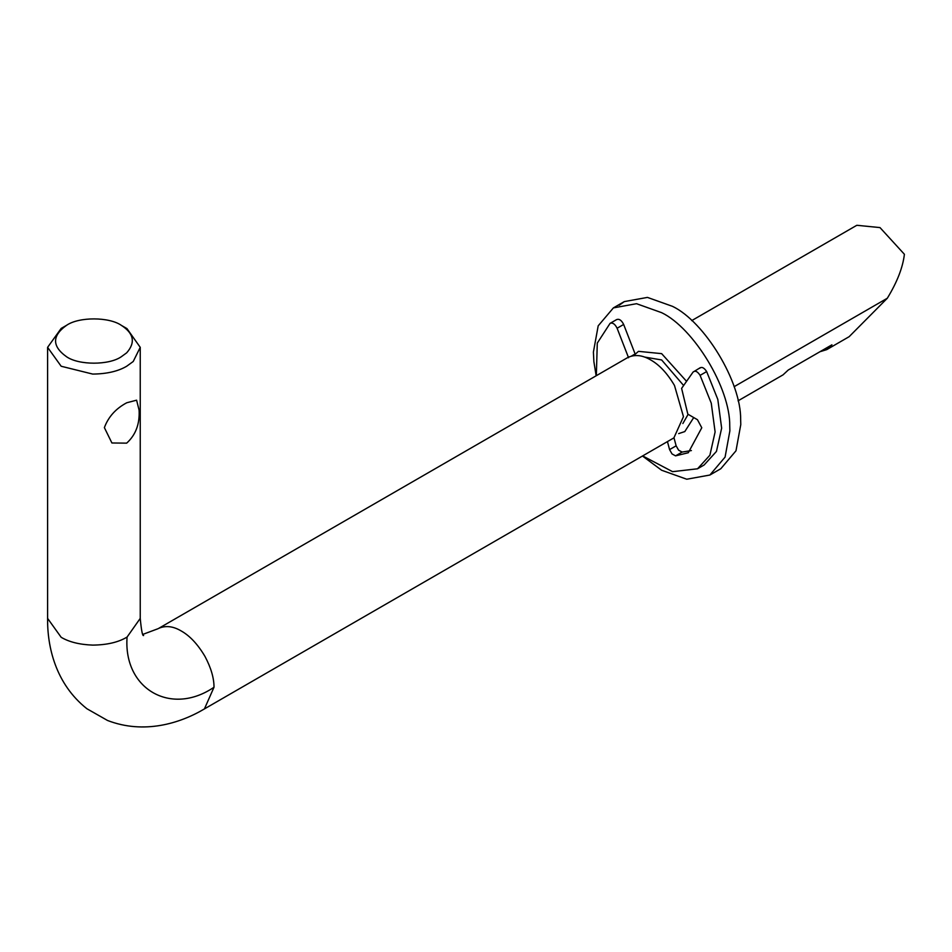 <?xml version="1.0" encoding="UTF-8"?>
<svg xmlns="http://www.w3.org/2000/svg" width="952" height="952" viewBox="0 0 952 952"><rect width="100%" height="100%" fill="white"/><g stroke="black" fill="none" stroke-linecap="round" stroke-linejoin="round"><path stroke-width="1.43" d="M673.992 437.813L676.134 445.822L669.577 449.606L667.447 441.597M669.577 449.606L672.041 453.949L675.575 455.853L688.284 452.747L701.779 427.769L697.459 419.713L687.832 414.156L681.608 388.38L693.044 372.101C695.162 370.292 697.518 371.387 700.101 375.362L711.263 403.184L715.107 431.946L709.894 455.223L697.542 468.789L704.099 465.004L716.439 451.438L721.652 428.162L717.808 399.4L706.658 371.577C704.063 367.603 701.707 366.52 699.601 368.317M700.291 367.674L693.044 372.101M628.558 357.75L617.11 328.238C614.992 324.013 612.648 322.383 610.065 323.371L597.285 343.101L596.333 375.683M642.659 455.913L672.564 471.668L697.542 468.789M616.61 319.598L610.065 323.371L616.61 319.598C619.193 318.611 621.537 320.229 623.655 324.453L617.11 328.238M633.675 355.632L638.471 351.347L633.675 355.632L635.115 353.965L623.655 324.453M676.134 445.822L678.597 450.165L682.132 452.069L691.39 450.57M635.115 353.965L631.509 356.048M638.471 351.347L661.64 353.644L686.559 381.324L661.64 353.644L638.471 351.347M693.722 417.559L684.797 431.577L678.681 433.6L684.797 431.577L693.722 417.559M619.157 305.283L624.31 301.594L647.431 297.405L672.552 306.365C704.528 321.716 741.227 381.788 740.656 419.677L740.787 424.556L735.991 450.796L720.807 468.729L709.883 475.036L686.749 479.225L661.64 470.252L642.469 456.02M596.142 375.79L593.881 361.641L593.405 352.073L598.189 325.834L613.385 307.901L636.519 303.7L661.64 312.673C693.615 328.023 730.315 388.083 729.744 425.972L729.875 430.863L725.079 457.103L709.883 475.036M133.22 361.498L126.675 366.246C118.108 371.316 106.791 373.922 92.713 374.077L61.166 366.246L47.6 347.349L61.166 328.428L66.628 325.275C51.896 335.782 51.896 346.29 66.628 356.798C78.909 365.294 108.933 365.294 121.213 356.798L126.664 352.835C135.648 342.637 133.911 333.498 121.451 325.417L126.961 328.595L140.241 347.337L133.22 361.498M121.451 325.417C109.278 316.814 78.992 316.707 66.628 325.275M139.099 410.157L136.6 400.185L126.735 402.767C115.823 408.575 108.373 416.857 104.375 427.615L111.908 442.977L126.675 443.144C135.708 434.957 139.849 423.961 139.099 410.157M738.038 400.84L783.056 374.85L788.256 370.019L831.929 344.814L826.729 349.634L849.148 336.687L887.312 298.238C897.153 282.089 902.853 267.441 904.4 254.279L879.993 227.587L856.824 225.291L691.723 320.61M826.729 349.634L819.946 351.728M688.129 414.322L682.87 423.521M644.492 357.048L661.64 359.951L683.631 385.5M627.558 357.654L628.177 357.321C635.151 354.287 642.659 355.167 650.716 359.951C659.391 364.83 667.304 373.327 674.48 385.453L683.465 416.678L673.885 437.884L204.418 708.919L214.01 687.237C214.021 678.086 211.023 667.84 205.013 656.487C197.849 644.373 189.924 635.865 181.261 630.986C173.204 626.202 165.696 625.333 158.71 628.356L627.558 357.654M682.132 452.069L675.575 455.853M706.658 371.577L700.101 375.362M887.312 298.238L734.111 386.69M47.6 347.337L47.6 618.383L61.166 637.293C69.103 642.005 79.623 644.611 92.713 645.111C107.052 644.944 118.512 642.255 127.08 637.055L140.241 618.383C141.384 630.521 142.514 636.233 143.609 635.531M214.01 687.237C171.003 716.558 123.201 688.962 127.08 637.055M624.31 301.594L613.385 307.901M140.241 347.337L140.241 618.383M142.919 634.365L158.103 628.689M47.6 618.383C47.231 646.598 55.49 683.869 86.918 708.752L107.552 720.486C143.954 734.492 179.904 723.484 204.418 708.919"/></g></svg>
